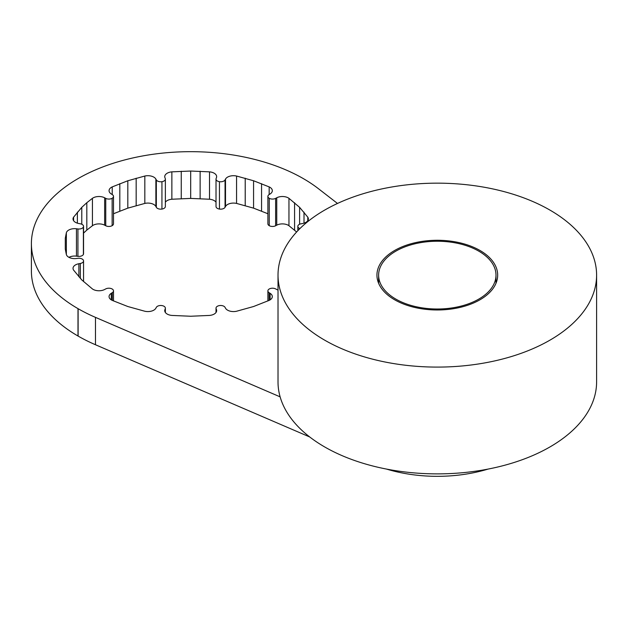 <?xml version="1.0" encoding="UTF-8"?>
<svg xmlns="http://www.w3.org/2000/svg" width="628" height="628" viewBox="0 0 628 628"><rect width="100%" height="100%" fill="white"/><g stroke="black" fill="none" stroke-linecap="round" stroke-linejoin="round"><path stroke-width="0.94" d="M309.706 436.962L95.48 344.748A159.292 91.963 180 0 1 78.115 336.082L77.998 336.019A159.292 91.963 180 0 1 31.4 271.021L31.4 243.64A159.292 91.963 0 0 0 77.998 308.638L78.115 308.701A159.292 91.963 0 0 0 95.48 317.368L280.127 396.857M337.495 203.456L318.396 188.667A159.292 91.963 0 0 0 303.387 178.642L303.269 178.572A159.292 91.963 0 0 0 78.053 178.611A159.292 91.963 0 0 0 31.4 243.64M113.495 196.399L113.495 223.78A4.632 2.669 180 0 1 112.145 225.672A4.632 2.669 180 0 1 105.755 225.758L104.641 225.169A8.384 4.843 0 0 0 92.426 225.711L86.813 230.099L86.813 202.718L92.426 198.33A8.384 4.843 180 0 1 104.641 197.789L105.755 198.377A4.632 2.669 0 0 0 112.145 198.291A4.632 2.669 0 0 0 113.495 196.399A4.632 2.669 0 0 0 112.294 194.602L111.266 193.958A8.384 4.843 180 0 1 109.068 190.684A8.384 4.843 180 0 1 112.216 186.901L127.814 180.762L144.825 176.036A8.384 4.843 180 0 1 155.877 179.09L156.333 179.922A4.632 2.669 0 0 0 161.938 181.688A4.632 2.669 0 0 0 165.368 179.106A4.632 2.669 0 0 0 165.266 178.54L164.936 177.685A8.384 4.843 180 0 1 164.74 176.641A8.384 4.843 180 0 1 171.868 171.852L190.692 171.036L209.516 171.852A8.384 4.843 180 0 1 216.644 176.641A8.384 4.843 180 0 1 216.448 177.685L216.118 178.54A4.632 2.669 0 0 0 216.016 179.106A4.632 2.669 0 0 0 219.447 181.688A4.632 2.669 0 0 0 225.052 179.922L225.507 179.09A8.384 4.843 180 0 1 236.56 176.036L253.571 180.762L269.169 186.901A8.384 4.843 180 0 1 272.317 190.684A8.384 4.843 180 0 1 270.119 193.958L269.09 194.602A4.632 2.669 0 0 0 267.889 196.399A4.632 2.669 0 0 0 269.239 198.291A4.632 2.669 0 0 0 275.629 198.377L276.744 197.789A8.384 4.843 180 0 1 288.959 198.33L299.603 207.334L307.783 217.155A8.384 4.843 180 0 1 308.364 218.921A8.384 4.843 180 0 1 302.5 223.537L301.055 223.804A4.632 2.669 0 0 0 297.837 226.347A4.632 2.669 0 0 0 297.994 227.038A4.632 2.669 0 0 0 299.925 228.584M92.426 225.711L92.426 198.33M278.016 290.05A8.384 4.843 180 0 1 276.744 289.492L275.629 288.904A4.632 2.669 0 0 0 269.239 288.99A4.632 2.669 0 0 0 267.889 290.882A4.632 2.669 0 0 0 269.09 292.679L270.119 293.323A8.384 4.843 180 0 1 272.317 296.589A8.384 4.843 180 0 1 269.169 300.372L253.571 306.519L236.56 311.245A8.384 4.843 180 0 1 225.507 308.191L225.052 307.359A4.632 2.669 0 0 0 219.447 305.585A4.632 2.669 0 0 0 216.016 308.167A4.632 2.669 0 0 0 216.118 308.74L216.448 309.596A8.384 4.843 180 0 1 216.644 310.64A8.384 4.843 180 0 1 209.516 315.429L190.692 316.245L171.868 315.429A8.384 4.843 180 0 1 164.74 310.64A8.384 4.843 180 0 1 164.936 309.596L165.266 308.74A4.632 2.669 0 0 0 165.368 308.167A4.632 2.669 0 0 0 161.938 305.585A4.632 2.669 0 0 0 156.333 307.359L155.877 308.191A8.384 4.843 180 0 1 144.825 311.245L127.814 306.519L112.216 300.372A8.384 4.843 180 0 1 109.068 296.589A8.384 4.843 180 0 1 111.266 293.323L112.294 292.679A4.632 2.669 0 0 0 113.495 290.882A4.632 2.669 0 0 0 112.145 288.99A4.632 2.669 0 0 0 105.755 288.904L104.641 289.492A8.384 4.843 180 0 1 92.426 288.943L81.781 279.939L73.602 270.119A8.384 4.843 180 0 1 73.021 268.352A8.384 4.843 180 0 1 78.885 263.736L80.329 263.477A4.632 2.669 0 0 0 83.548 260.934A4.632 2.669 0 0 0 83.391 260.235A4.632 2.669 0 0 0 77.935 258.32L76.459 258.508A8.384 4.843 180 0 1 66.348 254.505L65.288 249.088L65.288 238.193L66.356 232.768A8.384 4.843 180 0 1 76.459 228.773L77.935 228.961A4.632 2.669 0 0 0 83.391 227.038A4.632 2.669 0 0 0 83.548 226.347A4.632 2.669 0 0 0 80.329 223.804L78.885 223.537A8.384 4.843 180 0 1 73.021 218.921A8.384 4.843 180 0 1 73.602 217.155L81.781 207.334L86.813 202.718M83.548 226.347L83.548 253.728A4.632 2.669 180 0 1 83.391 254.419A4.632 2.669 180 0 1 77.935 256.342L76.459 256.153A8.384 4.843 0 0 0 68.939 257.331M73.602 220.687L73.602 217.155M77.37 223.168L77.37 212.162M81.781 224.251L81.781 207.334M86.813 230.099L83.548 233.098M488.066 469.085A108.989 62.926 180 0 1 386.55 469.085M296.628 231.983L288.959 225.711A8.384 4.843 0 0 0 276.744 225.169L275.629 225.758A4.632 2.669 180 0 1 269.239 225.672A4.632 2.669 180 0 1 267.889 223.78L267.889 196.399M267.889 213.74L253.571 208.143L236.56 203.417A8.384 4.843 0 0 0 225.507 206.471L225.052 207.303A4.632 2.669 180 0 1 219.447 209.069A4.632 2.669 180 0 1 216.016 206.494L216.016 179.106M216.016 202.177A8.384 4.843 0 0 0 209.516 199.233L190.692 198.417L171.868 199.233A8.384 4.843 0 0 0 165.368 202.177M165.368 179.106L165.368 206.494A4.632 2.669 180 0 1 161.938 209.069A4.632 2.669 180 0 1 156.333 207.303L155.877 206.471A8.384 4.843 0 0 0 144.825 203.417L127.814 208.143L113.495 213.74M66.356 254.505L66.356 232.768M65.288 249.088L65.288 238.193M304.015 223.168L304.015 212.162M307.783 220.687L307.783 217.155M288.959 225.711L288.959 198.33M294.571 230.099L294.571 202.718M299.603 224.251L299.603 207.334M261.57 211.047L261.57 183.666M269.169 194.554L269.169 186.901M236.56 203.417L236.56 176.036M245.218 205.599L245.218 178.211M253.571 208.143L253.571 180.762M190.692 198.417L190.692 171.036M200.128 198.621L200.128 171.24M209.516 199.233L209.516 171.852M171.868 199.233L171.868 171.852M181.257 198.621L181.257 171.24M127.814 208.143L127.814 180.762M136.166 205.599L136.166 178.211M144.825 203.417L144.825 176.036M112.216 194.554L112.216 186.901M119.815 211.047L119.815 183.666M324.668 210.097A159.292 91.963 180 0 1 498.263 190.158A159.292 91.963 180 0 1 596.6 275.127A159.292 91.963 180 0 1 549.947 340.156A159.292 91.963 180 0 1 376.353 360.095A159.292 91.963 180 0 1 278.016 275.127A159.292 91.963 180 0 1 324.668 210.097M278.016 275.127L278.016 381.91A159.292 91.963 0 0 0 376.353 466.879A159.292 91.963 0 0 0 549.947 446.948A159.292 91.963 0 0 0 596.6 381.91L596.6 275.127M479.988 299.768A60.367 34.854 180 0 1 414.205 307.327A60.367 34.854 180 0 1 376.941 275.127A60.367 34.854 180 0 1 394.627 250.486A60.367 34.854 180 0 1 460.41 242.926A60.367 34.854 180 0 1 497.674 275.127A60.367 34.854 180 0 1 479.988 299.768M395.813 251.169A58.687 33.881 0 0 0 378.621 275.127A58.687 33.881 0 0 0 414.849 306.433A58.687 33.881 0 0 0 478.803 299.085A58.687 33.881 0 0 0 495.994 275.127A58.687 33.881 0 0 0 459.767 243.821A58.687 33.881 0 0 0 395.813 251.169M77.998 308.638L77.998 336.019M104.641 225.169L104.641 197.789M105.755 225.758L105.755 198.377M112.145 225.672L112.145 198.291M83.391 254.419L83.391 227.038M76.459 256.153L76.459 228.773M77.935 256.342L77.935 228.961M78.885 276.775L78.885 263.736M80.329 278.353L80.329 263.477M111.266 299.862L111.266 293.323M112.294 300.404L112.294 292.679M164.936 311.692L164.936 309.596M165.266 312.328L165.266 308.74M216.118 312.328L216.118 308.74M216.448 311.692L216.448 309.596M269.09 300.404L269.09 292.679M270.119 299.862L270.119 293.323M297.994 230.531L297.994 227.038M269.239 225.672L269.239 198.291M275.629 225.758L275.629 198.377M276.744 225.169L276.744 197.789M219.447 209.069L219.447 181.688M225.052 207.303L225.052 179.922M225.507 206.471L225.507 179.09M161.938 209.069L161.938 181.688M155.877 206.471L155.877 179.09M156.333 207.303L156.333 179.922M95.48 344.748L95.48 317.368M78.115 336.082L78.115 308.701M83.548 281.564L83.548 260.934M113.495 300.922L113.495 290.882M165.368 312.485L165.368 308.167M216.016 312.485L216.016 308.167M267.889 300.922L267.889 290.882M297.837 230.696L297.837 226.347M378.621 283.283L378.621 275.127M495.994 283.283L495.994 275.127"/></g></svg>

